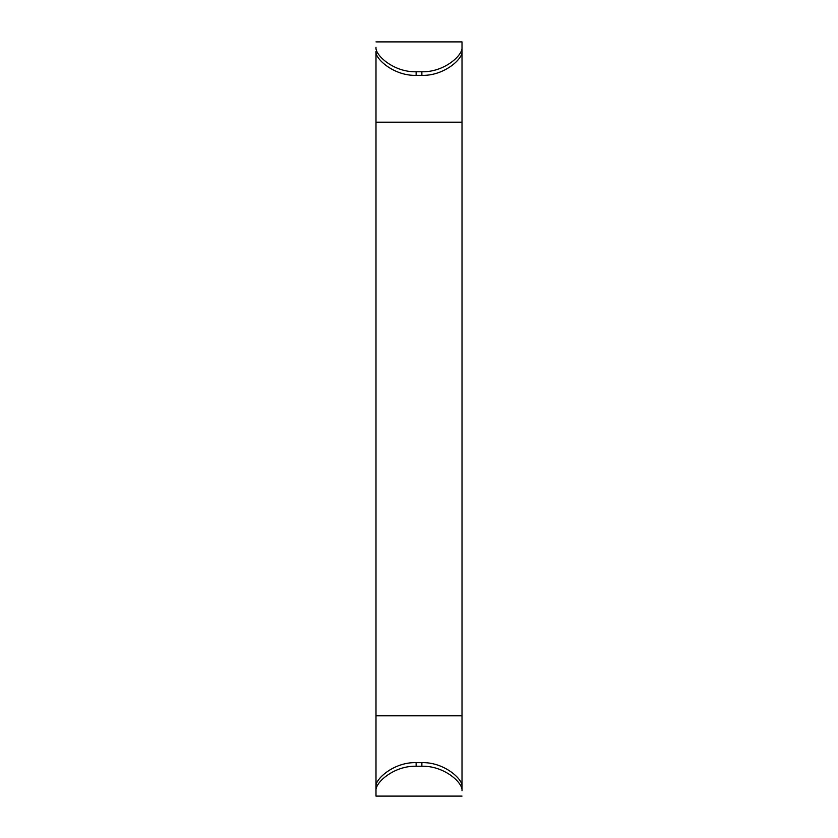 <?xml version="1.0" encoding="UTF-8"?>
<svg xmlns="http://www.w3.org/2000/svg" width="838" height="838" viewBox="0 0 838 838"><rect width="100%" height="100%" fill="white"/><g stroke="black" fill="none" stroke-linecap="round" stroke-linejoin="round"><path stroke-width="1.26" d="M375.99 47.274C374.816 55.025 393.787 72.414 416.13 71.754L416.13 75.357C393.661 76.049 374.722 58.346 375.99 51.495L375.99 122.191L462.01 122.191L462.01 790.36M375.99 41.9L462.01 41.9L462.01 122.191M416.13 75.357L421.87 75.357L421.87 71.754C444.171 72.414 463.163 55.067 462.01 47.274L462.01 41.9M462.01 47.274L462.01 51.495C463.299 58.314 444.37 76.049 421.87 75.357M416.13 762.643L416.13 766.246C393.829 765.586 374.837 782.933 375.99 790.726L375.99 786.505C374.701 779.686 393.63 761.952 416.13 762.643L421.87 762.643C444.339 761.952 463.278 779.654 462.01 786.505L462.01 715.809L375.99 715.809L375.99 122.191M375.99 786.505L375.99 715.809L375.99 796.1L462.01 796.1M416.13 71.754L421.87 71.754M416.13 766.246L421.87 766.246L421.87 762.643M375.99 790.726L375.99 796.1M462.01 790.726C463.184 782.975 444.213 765.586 421.87 766.246"/></g></svg>
